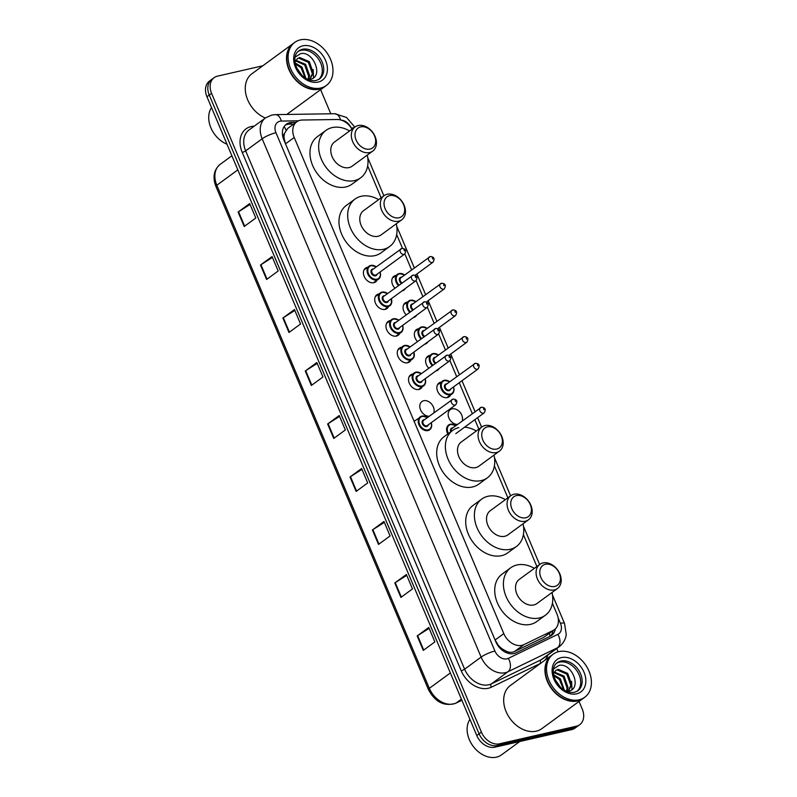 <?xml version="1.0" encoding="UTF-8"?>
<svg xmlns="http://www.w3.org/2000/svg" width="797" height="797" viewBox="0 0 797 797"><rect width="100%" height="100%" fill="white"/><g stroke="black" fill="none" stroke-linecap="round" stroke-linejoin="round"><path stroke-width="1.2" d="M394.943 288.145A8.548 6.336 -126.2 0 1 393.917 276.24A8.548 6.336 -126.2 0 1 395.71 275.423A8.548 6.336 -126.2 0 1 396.019 275.363M405.414 288.424A8.548 6.336 -126.2 0 1 404.019 290.028A8.548 6.336 -126.2 0 1 402.226 290.835A8.548 6.336 -126.2 0 1 402.067 290.875M406.221 314.835A8.548 6.336 -126.2 0 1 405.195 302.92A8.548 6.336 -126.2 0 1 406.988 302.113A8.548 6.336 -126.2 0 1 407.287 302.053M416.682 315.114A8.548 6.336 -126.2 0 1 415.287 316.718A8.548 6.336 -126.2 0 1 413.504 317.525A8.548 6.336 -126.2 0 1 413.344 317.565M417.489 341.514A8.548 6.336 -126.2 0 1 416.472 329.609A8.548 6.336 -126.2 0 1 418.256 328.802A8.548 6.336 -126.2 0 1 418.564 328.743M427.959 341.803A8.548 6.336 -126.2 0 1 426.564 343.407A8.548 6.336 -126.2 0 1 424.771 344.214A8.548 6.336 -126.2 0 1 424.612 344.244M428.766 368.204A8.548 6.336 -126.2 0 1 427.74 356.299A8.548 6.336 -126.2 0 1 429.533 355.482A8.548 6.336 -126.2 0 1 429.832 355.422M439.227 368.483A8.548 6.336 -126.2 0 1 437.832 370.087A8.548 6.336 -126.2 0 1 436.049 370.904A8.548 6.336 -126.2 0 1 435.889 370.934M450.574 395.043A8.548 6.336 -126.2 0 1 449.11 396.776A8.548 6.336 -126.2 0 1 447.316 397.583A8.548 6.336 -126.2 0 1 438.24 392.513A8.548 6.336 -126.2 0 1 439.017 382.978A8.548 6.336 -126.2 0 1 440.811 382.171A8.548 6.336 -126.2 0 1 441.11 382.112M457.548 424.412A8.548 6.336 -126.2 0 1 449.199 418.614A8.548 6.336 -126.2 0 1 450.285 409.668A8.548 6.336 -126.2 0 1 452.078 408.861A8.548 6.336 -126.2 0 1 460.028 412.298A8.548 6.336 -126.2 0 1 462.14 421.045M388.388 306.845A8.548 6.336 -126.2 0 1 386.924 308.578A8.548 6.336 -126.2 0 1 385.13 309.385A8.548 6.336 -126.2 0 1 376.054 304.315A8.548 6.336 -126.2 0 1 376.832 294.78A8.548 6.336 -126.2 0 1 378.625 293.973A8.548 6.336 -126.2 0 1 378.924 293.914M399.666 333.535A8.548 6.336 -126.2 0 1 398.201 335.258A8.548 6.336 -126.2 0 1 396.408 336.075A8.548 6.336 -126.2 0 1 387.322 331.004A8.548 6.336 -126.2 0 1 388.099 321.47A8.548 6.336 -126.2 0 1 389.892 320.663A8.548 6.336 -126.2 0 1 390.201 320.603M410.933 360.214A8.548 6.336 -126.2 0 1 409.469 361.948A8.548 6.336 -126.2 0 1 407.675 362.765A8.548 6.336 -126.2 0 1 398.6 357.684A8.548 6.336 -126.2 0 1 399.377 348.159A8.548 6.336 -126.2 0 1 401.17 347.343A8.548 6.336 -126.2 0 1 401.469 347.283M422.211 386.904A8.548 6.336 -126.2 0 1 420.746 388.637A8.548 6.336 -126.2 0 1 418.953 389.444A8.548 6.336 -126.2 0 1 409.877 384.373A8.548 6.336 -126.2 0 1 410.654 374.839A8.548 6.336 -126.2 0 1 412.438 374.032A8.548 6.336 -126.2 0 1 412.746 373.972M377.12 280.155A8.548 6.336 -126.2 0 1 375.656 281.889A8.548 6.336 -126.2 0 1 373.863 282.696A8.548 6.336 -126.2 0 1 364.777 277.625A8.548 6.336 -126.2 0 1 365.554 268.091A8.548 6.336 -126.2 0 1 367.347 267.284A8.548 6.336 -126.2 0 1 367.656 267.224M429.185 416.263A8.548 6.336 -126.2 0 1 420.836 410.475A8.548 6.336 -126.2 0 1 421.922 401.529A8.548 6.336 -126.2 0 1 423.715 400.722A8.548 6.336 -126.2 0 1 431.665 404.159A8.548 6.336 -126.2 0 1 433.777 412.906M351.995 129.214A16.03 11.875 53.8 0 0 337.181 119.5L302.302 120.028A16.03 11.875 53.8 0 0 300.12 120.287A16.03 11.875 53.8 0 0 296.763 121.811A16.03 11.875 53.8 0 0 294.223 137.482L503.804 633.635A16.03 11.875 53.8 0 0 523.898 644.643L553.038 630.517A16.03 11.875 53.8 0 0 554.413 629.69A16.03 11.875 53.8 0 0 556.954 614.009L552.421 603.289M502.528 649.127A16.03 11.875 -126.2 0 1 498.105 644.992L498.215 645.251A5.34 3.955 53.8 0 0 502.528 649.127L506.065 651.119C509.064 652.584 511.873 652.723 514.493 651.528L543.634 637.401L554.413 629.69M296.763 121.811L287.717 128.427L284.609 133.229A5.34 3.955 53.8 0 0 284.041 138.22A16.03 3.278 157.1 0 0 283.264 138.399M284.041 138.22L284.14 138.469A16.03 11.875 -126.2 0 1 284.609 133.229M284.14 138.469L285.515 143.858L495.096 640.001L498.105 644.992M536.889 566.508L523.4 534.598M507.868 497.816L494.389 465.906M478.848 429.125L474.863 419.68M472.302 413.613L459.251 382.729M456.691 376.662L449.926 360.642M445.413 349.973L438.649 333.963M434.146 323.293L427.381 307.273M422.868 296.604L416.104 280.584M411.601 269.914L404.836 253.904M402.475 248.315L396.677 234.587M381.135 197.805L367.656 165.896M295.986 122.379L291.901 122.439A16.03 11.875 53.8 0 0 289.729 122.698A16.03 11.875 53.8 0 0 286.362 124.212A16.03 11.875 53.8 0 0 283.832 139.893L495.854 641.834A16.03 11.875 53.8 0 0 515.958 652.843L550.199 636.245A16.03 11.875 53.8 0 0 551.564 635.418A16.03 11.875 53.8 0 0 555.379 628.873M285.276 125.159A16.03 11.875 -126.2 0 1 287.408 124.392A16.03 11.875 -126.2 0 1 289.59 124.133L293.665 124.073M579.03 701.44L582.238 709.021A16.03 11.875 -126.2 0 1 579.698 724.702A16.03 11.875 -126.2 0 1 576.331 726.216L499.51 743.81A16.03 11.875 -126.2 0 1 481.398 732.104L211.584 93.359A16.03 11.875 -126.2 0 1 214.124 77.678A16.03 11.875 -126.2 0 1 217.481 76.153L262.811 65.782M320.613 89.672L330.795 113.782M556.695 648.559L558.069 651.807M579.698 724.702L575.065 728.089A16.03 11.875 -126.2 0 1 571.698 729.614L494.877 747.197A16.03 11.875 -126.2 0 1 476.765 735.492L206.951 96.746L209.262 95.052A16.03 11.875 -126.2 0 1 211.803 79.371A16.03 11.875 -126.2 0 0 209.262 95.052L479.087 733.798L209.262 95.052L211.584 93.359M494.877 747.197L497.189 745.504A16.03 11.875 -126.2 0 1 479.087 733.798A16.03 11.875 -126.2 0 0 497.189 745.504L574.019 727.91L497.189 745.504L499.51 743.81M577.377 726.396A16.03 11.875 -126.2 0 1 574.019 727.91A16.03 11.875 -126.2 0 0 577.377 726.396M553.038 630.696A16.03 11.875 -126.2 0 1 550.338 636.175M423.277 650.392L434.863 641.914L428.756 627.468L417.17 635.946L423.277 650.392M429.125 628.355L417.628 635.637A4.274 0.877 157.1 0 0 417.17 635.946M400.891 597.411L412.477 588.933L406.37 574.478L394.794 582.956L400.891 597.411M406.749 575.364L395.242 582.647A4.274 0.877 157.1 0 0 394.794 582.956M378.515 544.421L390.092 535.943L383.985 521.487L372.408 529.965L378.515 544.421M384.363 522.374L372.857 529.666A4.274 0.877 157.1 0 0 372.408 529.965M356.129 491.43L367.706 482.952L361.609 468.506L350.022 476.975L356.129 491.43M361.977 469.383L350.471 476.676A4.274 0.877 157.1 0 0 350.022 476.975M244.211 226.487L255.797 218.009L249.69 203.564L238.104 212.042L244.211 226.487M250.069 204.45L238.562 211.733A4.274 0.877 157.1 0 0 238.104 212.042M266.596 279.478L278.183 271L272.076 256.554L260.489 265.022L266.596 279.478M272.444 257.431L260.938 264.724A4.274 0.877 157.1 0 0 260.489 265.022M288.982 332.469L300.559 323.99L294.462 309.535L282.875 318.013L288.982 332.469M294.83 310.422L283.324 317.714A4.274 0.877 157.1 0 0 282.875 318.013M311.358 385.459L322.944 376.981L316.837 362.525L305.261 371.003L311.358 385.459M317.216 363.412L305.709 370.695A4.274 0.877 157.1 0 0 305.261 371.003M333.744 438.44L345.33 429.962L339.223 415.516L327.637 423.994L333.744 438.44M339.602 416.403L328.095 423.685A4.274 0.877 157.1 0 0 327.637 423.994M206.951 96.746A16.03 11.875 -126.2 0 1 209.491 81.065L214.124 77.678M227.006 144.217A24.04 17.803 -126.2 0 1 211.534 107.585M324.877 86.544A26.709 19.786 -126.2 0 1 324.738 86.654A26.709 19.786 -126.2 0 1 319.129 89.184A26.709 19.786 -126.2 0 1 290.756 73.334A26.709 19.786 -126.2 0 1 293.186 43.546A26.709 19.786 -126.2 0 1 293.326 43.446M265.371 118.016A26.709 19.786 -126.2 0 1 246.522 96.656A26.709 19.786 -126.2 0 1 251.922 73.752L293.186 43.546M326.322 85.488L325.027 86.445A26.709 19.786 -126.2 0 1 319.418 88.975A26.709 19.786 -126.2 0 1 291.044 73.125A26.709 19.786 -126.2 0 1 293.475 43.337L294.77 42.38A26.709 19.786 -126.2 0 1 300.379 39.85A26.709 19.786 -126.2 0 1 328.753 55.7A26.709 19.786 -126.2 0 1 326.322 85.488A26.709 19.786 -126.2 0 1 320.723 88.019A26.709 19.786 -126.2 0 1 292.35 72.168A26.709 19.786 -126.2 0 1 294.77 42.38M298.138 51.486A17.414 12.901 -126.2 0 1 301.017 50.35A17.414 12.901 -126.2 0 1 319.208 60.154A17.414 12.901 -126.2 0 1 318.661 79.531M298.875 58.231L308.389 62.325L312.374 73.663L309.714 79.431M295.049 62.126L297.43 58.57L299.792 57.553L309.306 61.658L313.301 72.995L309.864 79.401M295.577 60.851L304.713 65.015L308.698 76.353L307.921 79.411M295.876 60.293L305.63 64.348L309.625 75.685L308.439 79.531M295.368 63.89L301.037 67.715L305.082 77.837M295.179 62.943L301.953 67.038L305.938 78.385M297.002 68.472L301.316 74.679M308.2 79.531L309.953 79.391C324.369 77.14 313.231 50.44 300.608 53.658L295.139 57.135M311.199 57.663L312.035 58.5M313.171 69.568L313.57 77.757M296.723 67.884L301.864 75.217M370.017 149.069A12.284 9.106 -126.2 0 1 356.129 140.093A12.284 9.106 -126.2 0 1 360.652 126.902A12.284 9.106 -126.2 0 1 374.54 135.879A12.284 9.106 -126.2 0 1 370.017 149.069M369.579 152.536A14.954 11.078 -126.2 0 1 353.689 143.659A14.954 11.078 -126.2 0 1 355.054 126.972A14.954 11.078 -126.2 0 1 358.192 125.557A14.954 11.078 -126.2 0 1 374.082 134.434A14.954 11.078 -126.2 0 1 372.717 151.111A14.954 11.078 -126.2 0 1 369.579 152.536M355.054 126.972L334.491 142.025A14.954 11.078 53.8 0 0 333.136 158.703A14.954 11.078 53.8 0 0 349.026 167.579A14.954 11.078 53.8 0 0 352.164 166.165L372.717 151.111M367.278 155.096A29.379 21.768 -126.2 0 1 360.682 177.801A29.379 21.768 -126.2 0 1 354.516 180.59A29.379 21.768 -126.2 0 1 323.303 163.146A29.379 21.768 -126.2 0 1 325.973 130.379A29.379 21.768 -126.2 0 1 332.14 127.6A29.379 21.768 -126.2 0 1 349.614 130.957M360.682 177.801L351.995 184.157A29.379 21.768 -126.2 0 1 345.828 186.946A29.379 21.768 -126.2 0 1 314.616 169.502A29.379 21.768 -126.2 0 1 317.286 136.745L325.973 130.379M399.028 217.76A12.284 9.106 -126.2 0 1 385.15 208.784A12.284 9.106 -126.2 0 1 389.673 195.594A12.284 9.106 -126.2 0 1 403.551 204.57A12.284 9.106 -126.2 0 1 399.028 217.76M398.6 221.227A14.954 11.078 -126.2 0 1 382.709 212.351A14.954 11.078 -126.2 0 1 384.064 195.663A14.954 11.078 -126.2 0 1 387.203 194.249A14.954 11.078 -126.2 0 1 403.093 203.125A14.954 11.078 -126.2 0 1 401.738 219.803A14.954 11.078 -126.2 0 1 398.6 221.227M384.064 195.663L363.512 210.717A14.954 11.078 53.8 0 0 362.147 227.394A14.954 11.078 53.8 0 0 378.037 236.271A14.954 11.078 53.8 0 0 381.175 234.856L401.738 219.803M396.298 223.788A29.379 21.768 -126.2 0 1 389.693 246.492A29.379 21.768 -126.2 0 1 383.536 249.282A29.379 21.768 -126.2 0 1 352.324 231.837A29.379 21.768 -126.2 0 1 354.994 199.081A29.379 21.768 -126.2 0 1 361.151 196.291A29.379 21.768 -126.2 0 1 378.625 199.649M389.693 246.492L381.006 252.848A29.379 21.768 -126.2 0 1 374.849 255.638A29.379 21.768 -126.2 0 1 343.637 238.193A29.379 21.768 -126.2 0 1 346.306 205.437L354.994 199.081M496.74 449.07A12.284 9.106 -126.2 0 1 482.862 440.103A12.284 9.106 -126.2 0 1 487.385 426.913A12.284 9.106 -126.2 0 1 501.263 435.889A12.284 9.106 -126.2 0 1 496.74 449.07M496.312 452.547A14.954 11.078 -126.2 0 1 480.422 443.66A14.954 11.078 -126.2 0 1 481.777 426.983A14.954 11.078 -126.2 0 1 484.915 425.568A14.954 11.078 -126.2 0 1 500.805 434.445A14.954 11.078 -126.2 0 1 499.45 451.122A14.954 11.078 -126.2 0 1 496.312 452.547M481.777 426.983L461.224 442.036A14.954 11.078 53.8 0 0 459.859 458.713A14.954 11.078 53.8 0 0 475.749 467.59A14.954 11.078 53.8 0 0 478.887 466.175L499.45 451.122M494.01 455.107A29.379 21.768 -126.2 0 1 487.405 477.811A29.379 21.768 -126.2 0 1 481.249 480.591A29.379 21.768 -126.2 0 1 450.036 463.157A29.379 21.768 -126.2 0 1 452.706 430.39A29.379 21.768 -126.2 0 1 458.863 427.61M487.405 477.811L478.718 484.168A29.379 21.768 -126.2 0 1 472.561 486.957A29.379 21.768 -126.2 0 1 441.349 469.513A29.379 21.768 -126.2 0 1 444.019 436.756L452.706 430.39M464.611 427.182A29.379 21.768 -126.2 0 1 476.337 430.968M525.761 517.771A12.284 9.106 -126.2 0 1 511.873 508.795A12.284 9.106 -126.2 0 1 516.396 495.604A12.284 9.106 -126.2 0 1 530.284 504.581A12.284 9.106 -126.2 0 1 525.761 517.771M525.333 521.238A14.954 11.078 -126.2 0 1 509.432 512.351A14.954 11.078 -126.2 0 1 510.797 495.674A14.954 11.078 -126.2 0 1 513.935 494.26A14.954 11.078 -126.2 0 1 529.826 503.136A14.954 11.078 -126.2 0 1 528.461 519.813A14.954 11.078 -126.2 0 1 525.333 521.238M510.797 495.674L490.235 510.728A14.954 11.078 53.8 0 0 488.88 527.405A14.954 11.078 53.8 0 0 504.77 536.281A14.954 11.078 53.8 0 0 507.908 534.867L528.461 519.813M523.021 523.798A29.379 21.768 -126.2 0 1 516.426 546.503A29.379 21.768 -126.2 0 1 510.259 549.292A29.379 21.768 -126.2 0 1 479.047 531.848A29.379 21.768 -126.2 0 1 481.717 499.081A29.379 21.768 -126.2 0 1 487.884 496.302A29.379 21.768 -126.2 0 1 505.358 499.659M516.426 546.503L507.739 552.859A29.379 21.768 -126.2 0 1 501.582 555.648A29.379 21.768 -126.2 0 1 470.36 538.204A29.379 21.768 -126.2 0 1 473.029 505.447L481.717 499.081M554.772 586.462A12.284 9.106 -126.2 0 1 540.894 577.486A12.284 9.106 -126.2 0 1 545.417 564.296A12.284 9.106 -126.2 0 1 559.295 573.272A12.284 9.106 -126.2 0 1 554.772 586.462M554.343 589.929A14.954 11.078 -126.2 0 1 538.453 581.053A14.954 11.078 -126.2 0 1 539.808 564.366A14.954 11.078 -126.2 0 1 542.946 562.951A14.954 11.078 -126.2 0 1 558.836 571.828A14.954 11.078 -126.2 0 1 557.482 588.505A14.954 11.078 -126.2 0 1 554.343 589.929M539.808 564.366L519.255 579.419A14.954 11.078 53.8 0 0 517.891 596.096A14.954 11.078 53.8 0 0 533.791 604.973A14.954 11.078 53.8 0 0 536.919 603.558L557.482 588.505M552.042 592.49A29.379 21.768 -126.2 0 1 545.437 615.194A29.379 21.768 -126.2 0 1 539.28 617.984A29.379 21.768 -126.2 0 1 508.068 600.539A29.379 21.768 -126.2 0 1 510.738 567.773A29.379 21.768 -126.2 0 1 516.894 564.993A29.379 21.768 -126.2 0 1 534.369 568.351M545.437 615.194L536.76 621.55A29.379 21.768 -126.2 0 1 530.593 624.34A29.379 21.768 -126.2 0 1 499.38 606.896A29.379 21.768 -126.2 0 1 502.05 574.139L510.738 567.773M519.793 741.499L501.522 754.869A24.04 17.803 -126.2 0 1 496.481 757.15A24.04 17.803 -126.2 0 1 472.571 745.464A24.04 17.803 -126.2 0 1 469.951 719.362M583.304 698.321A26.709 19.786 -126.2 0 1 583.155 698.431A26.709 19.786 -126.2 0 1 577.556 700.962A26.709 19.786 -126.2 0 1 549.173 685.101A26.709 19.786 -126.2 0 1 551.604 655.323A26.709 19.786 -126.2 0 1 551.753 655.214M583.155 698.431L541.89 728.627A26.709 19.786 -126.2 0 1 536.291 731.158A26.709 19.786 -126.2 0 1 507.918 715.308A26.709 19.786 -126.2 0 1 510.349 685.52L551.604 655.323M584.749 697.265L583.444 698.212A26.709 19.786 -126.2 0 1 577.845 700.752A26.709 19.786 -126.2 0 1 549.472 684.892A26.709 19.786 -126.2 0 1 551.893 655.114L553.198 654.158A26.709 19.786 -126.2 0 1 558.797 651.627A26.709 19.786 -126.2 0 1 587.18 667.478A26.709 19.786 -126.2 0 1 584.749 697.265A26.709 19.786 -126.2 0 1 579.15 699.796A26.709 19.786 -126.2 0 1 550.767 683.936A26.709 19.786 -126.2 0 1 553.198 654.158M556.565 663.263A17.414 12.901 -126.2 0 1 559.444 662.118A17.414 12.901 -126.2 0 1 577.636 671.921A17.414 12.901 -126.2 0 1 577.088 691.298M557.292 669.998L566.816 674.103L570.801 685.44L568.141 691.198M553.467 673.903L555.858 670.347L558.209 669.331L567.733 673.425L571.718 684.762L568.281 691.178M553.995 672.628L563.14 676.792L567.125 688.13L566.338 691.188M554.304 672.07L564.057 676.115L568.042 687.462L566.866 691.308M553.795 675.667L559.464 679.482L563.509 689.614M553.596 674.72L560.381 678.815L564.366 690.152M555.419 680.239L559.743 686.446M566.617 691.308L568.381 691.158C582.796 688.907 571.658 662.207 559.036 665.425L553.566 668.912M569.616 669.43L570.453 670.267M571.588 681.345L571.997 689.525M555.15 679.662L560.281 686.994M506.762 652.833A16.03 10.67 -115.9 0 0 506.065 651.119M286.013 130.2A16.03 9.534 -90.9 0 0 284.13 126.593M550.079 636.305A16.03 10.67 -115.9 0 0 549.372 633.386M285.515 143.858L294.223 137.482M543.634 637.401L553.038 630.517M514.493 651.528L523.898 644.643M495.096 640.001L503.804 633.635M298.506 120.805L281.351 121.074A10.68 7.91 53.8 0 0 279.896 121.244A10.68 7.91 53.8 0 0 275.961 132.71L494.917 651.029A10.68 7.91 53.8 0 0 506.982 658.83A10.68 7.91 53.8 0 0 508.317 658.372L557.85 634.362A10.68 7.91 53.8 0 0 560.46 623.354L558.119 617.814M557.85 634.362A10.68 7.113 -115.9 0 1 557.462 647.772L507.918 671.781A21.37 15.83 -126.2 0 1 505.268 672.708A21.37 15.83 -126.2 0 1 481.119 657.107L262.173 138.778A21.37 15.83 -126.2 0 1 265.56 117.876L249.053 129.951A21.37 15.83 53.8 0 0 245.665 150.862L464.611 669.181A21.37 15.83 53.8 0 0 488.76 684.782A21.37 15.83 53.8 0 0 491.42 683.856L540.954 659.846A21.37 15.83 53.8 0 0 542.777 658.75L559.285 646.666A21.37 15.83 -126.2 0 1 557.462 647.772L540.954 659.846A2.67 1.773 64.1 0 0 540.854 663.194M540.814 663.224L491.321 687.213A24.04 17.803 -126.2 0 1 461.164 670.695L242.218 152.376A2.67 0.548 157.1 0 0 245.665 150.862L262.173 138.778A10.68 2.182 -22.9 0 1 275.961 132.71M491.321 687.213A2.67 1.773 64.1 0 1 491.42 683.856L507.918 671.781A10.68 7.113 -115.9 0 0 508.317 658.372M242.218 152.376A24.04 17.803 -126.2 0 1 251.065 126.584A24.04 17.803 -126.2 0 1 254.193 126.195M547.918 654.995A24.04 17.803 -126.2 0 1 544.74 660.344M481.398 732.104L476.765 735.492M576.331 726.216L571.698 729.614M494.917 651.029A10.68 2.182 -22.9 0 0 481.119 657.107L464.611 669.181A2.67 0.548 157.1 0 1 461.164 670.695M351.128 127.819A10.68 7.91 53.8 0 0 341.485 120.198M560.46 623.354A10.68 2.182 -22.9 0 1 564.505 623.433L552.49 595M351.328 128.128A10.68 2.182 -22.9 0 1 353.978 127.759M340.588 119.929A10.68 6.356 -90.9 0 0 334.69 113.722L275.393 114.629A10.68 6.356 -90.9 0 1 281.351 121.074M289.59 124.133L291.901 122.439M461.891 700.274L455.764 703.233A5.34 3.557 -115.9 0 0 456.133 703.014L461.871 700.234M455.764 703.233C444.308 706.77 435.192 702.197 428.417 689.505A5.34 1.096 -22.9 0 1 429.334 688.339A21.37 15.83 53.8 0 0 456.133 703.014L461.413 699.148M237.835 169.861L216.824 185.243A5.34 1.096 157.1 0 0 215.897 186.408C212.42 177.113 213.855 169.761 220.201 164.331A21.37 15.83 53.8 0 0 216.824 185.243L429.334 688.339L450.355 672.957M334.192 438.121L328.095 423.685M311.806 385.13L305.709 370.695M289.421 332.14L283.324 317.714M267.035 279.149L260.938 264.724M244.659 226.169L238.562 211.733M356.568 491.111L350.471 476.676M378.954 544.092L372.857 529.666M401.339 597.083L395.242 582.647M423.725 650.073L417.628 635.637M298.815 50.938A17.414 12.901 -126.2 0 1 302.471 49.284A17.414 12.901 -126.2 0 1 320.972 59.626A17.414 12.901 -126.2 0 1 319.388 79.052L316.16 80.507C299.632 82.988 288.574 57.713 298.815 50.938M318.202 82.051A20.084 14.884 -126.2 0 1 295.498 67.376A20.084 14.884 -126.2 0 1 302.9 45.818A20.084 14.884 -126.2 0 1 325.594 60.492A20.084 14.884 -126.2 0 1 318.202 82.051M557.242 662.715A17.414 12.901 -126.2 0 1 560.889 661.062A17.414 12.901 -126.2 0 1 579.399 671.403A17.414 12.901 -126.2 0 1 577.815 690.82L574.577 692.284C558.049 694.765 547.001 669.49 557.242 662.715M576.629 693.828A20.084 14.884 -126.2 0 1 553.925 679.154A20.084 14.884 -126.2 0 1 561.317 657.595A20.084 14.884 -126.2 0 1 584.022 672.26A20.084 14.884 -126.2 0 1 576.629 693.828M380.069 272.036A8.01 5.938 -126.2 0 1 378.525 279.129A8.01 5.938 -126.2 0 1 376.842 279.886A8.01 5.938 -126.2 0 1 368.334 275.134A8.01 5.938 -126.2 0 1 369.061 266.198A8.01 5.938 -126.2 0 1 370.735 265.431A8.01 5.938 -126.2 0 1 376.284 266.865M376.224 266.905A7.482 5.539 53.8 0 0 371.233 265.71A7.482 5.539 53.8 0 0 368.483 273.73A7.482 5.539 53.8 0 0 376.931 279.189A7.482 5.539 53.8 0 0 380.01 272.076M377.12 274.188A3.736 2.77 -126.2 0 1 375.507 275.822A3.736 2.77 -126.2 0 1 371.282 273.092A3.736 2.77 -126.2 0 1 372.657 269.077A3.736 2.77 -126.2 0 1 373.335 269.017M404.637 254.054C406.649 250.587 405.753 248.704 401.947 248.385L372.478 269.655A3.208 2.371 53.8 0 0 372.189 273.222A3.208 2.371 53.8 0 0 375.586 275.124A3.208 2.371 53.8 0 0 376.264 274.826L404.637 254.054A3.208 2.371 -126.2 0 1 403.969 254.363A3.208 2.371 -126.2 0 1 400.562 252.46A3.208 2.371 -126.2 0 1 400.851 248.883A3.208 2.371 -126.2 0 1 401.529 248.574M404.398 250.886L403.989 249.929L404.398 250.886M391.347 298.726A8.01 5.938 -126.2 0 1 389.793 305.809A8.01 5.938 -126.2 0 1 388.119 306.576A8.01 5.938 -126.2 0 1 379.601 301.814A8.01 5.938 -126.2 0 1 380.328 292.878A8.01 5.938 -126.2 0 1 382.012 292.12A8.01 5.938 -126.2 0 1 387.561 293.545M387.501 293.595A7.482 5.539 53.8 0 0 382.5 292.389A7.482 5.539 53.8 0 0 379.751 300.419A7.482 5.539 53.8 0 0 388.199 305.879A7.482 5.539 53.8 0 0 391.287 298.765M388.398 300.877A3.736 2.77 -126.2 0 1 386.774 302.511A3.736 2.77 -126.2 0 1 382.55 299.782A3.736 2.77 -126.2 0 1 383.925 295.767A3.736 2.77 -126.2 0 1 384.612 295.707M415.914 280.743C417.917 277.276 417.02 275.383 413.215 275.065L383.746 296.335A3.208 2.371 53.8 0 0 383.457 299.911A3.208 2.371 53.8 0 0 386.864 301.814A3.208 2.371 53.8 0 0 387.531 301.515L415.914 280.743A3.208 2.371 -126.2 0 1 415.237 281.042A3.208 2.371 -126.2 0 1 411.83 279.139A3.208 2.371 -126.2 0 1 412.129 275.573A3.208 2.371 -126.2 0 1 412.796 275.264M415.665 277.575L415.267 276.609L415.665 277.575M402.624 325.405A8.01 5.938 -126.2 0 1 401.07 332.498A8.01 5.938 -126.2 0 1 399.387 333.256A8.01 5.938 -126.2 0 1 390.879 328.503A8.01 5.938 -126.2 0 1 391.606 319.567A8.01 5.938 -126.2 0 1 393.28 318.81A8.01 5.938 -126.2 0 1 398.839 320.235M398.769 320.284A7.482 5.539 53.8 0 0 393.778 319.079A7.482 5.539 53.8 0 0 391.028 327.109A7.482 5.539 53.8 0 0 399.476 332.568A7.482 5.539 53.8 0 0 402.555 325.455M399.676 327.567A3.736 2.77 -126.2 0 1 398.052 329.191A3.736 2.77 -126.2 0 1 393.828 326.461A3.736 2.77 -126.2 0 1 395.202 322.446A3.736 2.77 -126.2 0 1 395.88 322.396M427.182 307.433C429.194 303.966 428.298 302.073 424.492 301.754L395.023 323.024A3.208 2.371 53.8 0 0 394.734 326.601A3.208 2.371 53.8 0 0 398.141 328.503A3.208 2.371 53.8 0 0 398.809 328.195L427.182 307.433A3.208 2.371 -126.2 0 1 426.515 307.732A3.208 2.371 -126.2 0 1 423.107 305.829A3.208 2.371 -126.2 0 1 423.396 302.252A3.208 2.371 -126.2 0 1 424.074 301.953M426.943 304.265L426.534 303.298L426.943 304.265M413.892 352.095A8.01 5.938 -126.2 0 1 412.338 359.188A8.01 5.938 -126.2 0 1 410.664 359.945A8.01 5.938 -126.2 0 1 402.146 355.193A8.01 5.938 -126.2 0 1 402.874 346.257A8.01 5.938 -126.2 0 1 404.557 345.5A8.01 5.938 -126.2 0 1 410.106 346.924M410.047 346.964A7.482 5.539 53.8 0 0 405.055 345.768A7.482 5.539 53.8 0 0 402.296 353.788A7.482 5.539 53.8 0 0 410.744 359.258A7.482 5.539 53.8 0 0 413.832 352.135M410.943 354.257A3.736 2.77 -126.2 0 1 409.319 355.88A3.736 2.77 -126.2 0 1 405.095 353.151A3.736 2.77 -126.2 0 1 406.47 349.136A3.736 2.77 -126.2 0 1 407.157 349.076M438.46 334.112C440.472 330.655 439.565 328.762 435.77 328.444L406.301 349.714A3.208 2.371 53.8 0 0 406.002 353.29A3.208 2.371 53.8 0 0 409.409 355.183A3.208 2.371 53.8 0 0 410.086 354.884L438.46 334.112A3.208 2.371 -126.2 0 1 437.782 334.421A3.208 2.371 -126.2 0 1 434.385 332.518A3.208 2.371 -126.2 0 1 434.674 328.942A3.208 2.371 -126.2 0 1 435.341 328.643M438.22 330.954L437.812 329.988L438.22 330.954M425.17 378.784A8.01 5.938 -126.2 0 1 423.615 385.878A8.01 5.938 -126.2 0 1 421.932 386.635A8.01 5.938 -126.2 0 1 413.424 381.883A8.01 5.938 -126.2 0 1 414.151 372.946A8.01 5.938 -126.2 0 1 415.835 372.179A8.01 5.938 -126.2 0 1 421.384 373.604M421.314 373.654A7.482 5.539 53.8 0 0 416.323 372.448A7.482 5.539 53.8 0 0 413.573 380.478A7.482 5.539 53.8 0 0 422.021 385.937A7.482 5.539 53.8 0 0 425.1 378.824M422.221 380.936A3.736 2.77 -126.2 0 1 420.597 382.57A3.736 2.77 -126.2 0 1 416.373 379.84A3.736 2.77 -126.2 0 1 417.748 375.825A3.736 2.77 -126.2 0 1 418.435 375.766M449.727 360.802C451.74 357.335 450.843 355.452 447.037 355.133L417.568 376.393A3.208 2.371 53.8 0 0 417.279 379.97A3.208 2.371 53.8 0 0 420.686 381.873A3.208 2.371 53.8 0 0 421.354 381.574L449.727 360.802A3.208 2.371 -126.2 0 1 449.06 361.101A3.208 2.371 -126.2 0 1 445.653 359.208A3.208 2.371 -126.2 0 1 445.941 355.631A3.208 2.371 -126.2 0 1 446.619 355.323M449.488 357.634L449.08 356.677L449.488 357.634M431.217 422.719A8.01 5.938 -126.2 0 1 429.673 429.812A8.01 5.938 -126.2 0 1 427.989 430.579A8.01 5.938 -126.2 0 1 419.481 425.817A8.01 5.938 -126.2 0 1 420.208 416.881A8.01 5.938 -126.2 0 1 421.882 416.124A8.01 5.938 -126.2 0 1 427.431 417.548M427.371 417.598A7.482 5.539 53.8 0 0 422.38 416.393A7.482 5.539 53.8 0 0 419.62 424.422A7.482 5.539 53.8 0 0 428.079 429.882A7.482 5.539 53.8 0 0 431.157 422.769M428.268 424.881A3.736 2.77 -126.2 0 1 426.654 426.515A3.736 2.77 -126.2 0 1 422.43 423.775A3.736 2.77 -126.2 0 1 423.805 419.77A3.736 2.77 -126.2 0 1 424.482 419.71M455.784 404.746C457.797 401.28 456.9 399.387 453.094 399.068L423.625 420.338A3.208 2.371 53.8 0 0 423.337 423.914A3.208 2.371 53.8 0 0 426.734 425.817A3.208 2.371 53.8 0 0 427.411 425.508L455.784 404.746A3.208 2.371 -126.2 0 1 455.117 405.045A3.208 2.371 -126.2 0 1 451.71 403.143A3.208 2.371 -126.2 0 1 451.999 399.566A3.208 2.371 -126.2 0 1 452.676 399.267M455.545 401.578L455.137 400.612L455.545 401.578M398.45 285.575A8.01 5.938 -126.2 0 1 397.424 274.337A8.01 5.938 -126.2 0 1 399.108 273.58A8.01 5.938 -126.2 0 1 404.657 275.005M404.587 275.045A7.482 5.539 53.8 0 0 399.596 273.849A7.482 5.539 53.8 0 0 396.169 278.362A7.482 5.539 53.8 0 0 399.068 285.127M401.429 283.403A3.736 2.77 -126.2 0 1 399.307 279.867A3.736 2.77 -126.2 0 1 401.021 277.217A3.736 2.77 -126.2 0 1 401.698 277.157M415.147 275.264L433 262.193A3.208 2.371 -126.2 0 1 432.333 262.502A3.208 2.371 -126.2 0 1 428.925 260.599A3.208 2.371 -126.2 0 1 429.214 257.023A3.208 2.371 -126.2 0 1 429.892 256.714M432.353 258.069L432.761 259.035L432.353 258.069M433 262.193C435.013 258.726 434.116 256.843 430.31 256.524L400.841 277.794A3.208 2.371 53.8 0 0 400.134 280.335A3.208 2.371 53.8 0 0 402.087 282.915M409.728 312.265A8.01 5.938 -126.2 0 1 408.692 301.027A8.01 5.938 -126.2 0 1 410.375 300.26A8.01 5.938 -126.2 0 1 415.924 301.684M415.865 301.734A7.482 5.539 53.8 0 0 410.873 300.529A7.482 5.539 53.8 0 0 407.436 305.052A7.482 5.539 53.8 0 0 410.345 311.806M412.697 310.083A3.736 2.77 -126.2 0 1 410.585 306.556A3.736 2.77 -126.2 0 1 412.298 303.906A3.736 2.77 -126.2 0 1 412.976 303.846M426.425 301.943L444.278 288.883A3.208 2.371 -126.2 0 1 443.6 289.181A3.208 2.371 -126.2 0 1 440.203 287.279A3.208 2.371 -126.2 0 1 440.492 283.712A3.208 2.371 -126.2 0 1 441.159 283.403M443.63 284.758L444.039 285.715L443.63 284.758M444.278 288.883C446.29 285.416 445.384 283.523 441.588 283.214L412.119 304.474A3.208 2.371 53.8 0 0 411.411 307.024A3.208 2.371 53.8 0 0 413.354 309.605M420.995 338.944A8.01 5.938 -126.2 0 1 419.969 327.706A8.01 5.938 -126.2 0 1 421.653 326.949A8.01 5.938 -126.2 0 1 427.202 328.374M427.132 328.424A7.482 5.539 53.8 0 0 422.141 327.218A7.482 5.539 53.8 0 0 418.714 331.731A7.482 5.539 53.8 0 0 421.613 338.496M423.974 336.772A3.736 2.77 -126.2 0 1 421.852 333.236A3.736 2.77 -126.2 0 1 423.566 330.596A3.736 2.77 -126.2 0 1 424.253 330.536M437.702 328.633L455.545 315.572A3.208 2.371 -126.2 0 1 454.878 315.871A3.208 2.371 -126.2 0 1 451.471 313.968A3.208 2.371 -126.2 0 1 451.76 310.392A3.208 2.371 -126.2 0 1 452.437 310.093M454.898 311.438L455.306 312.404L454.898 311.438M455.545 315.572C457.558 312.105 456.661 310.212 452.855 309.894L423.386 331.163A3.208 2.371 53.8 0 0 422.679 333.704A3.208 2.371 53.8 0 0 424.632 336.294M432.273 365.634A8.01 5.938 -126.2 0 1 431.237 354.396A8.01 5.938 -126.2 0 1 432.92 353.639A8.01 5.938 -126.2 0 1 438.47 355.063M438.41 355.103A7.482 5.539 53.8 0 0 433.419 353.908A7.482 5.539 53.8 0 0 429.981 358.421A7.482 5.539 53.8 0 0 432.891 365.185M435.242 363.462A3.736 2.77 -126.2 0 1 433.13 359.925A3.736 2.77 -126.2 0 1 434.843 357.275A3.736 2.77 -126.2 0 1 435.521 357.225M448.97 355.323L466.823 342.252A3.208 2.371 -126.2 0 1 466.145 342.561A3.208 2.371 -126.2 0 1 462.748 340.658A3.208 2.371 -126.2 0 1 463.037 337.081A3.208 2.371 -126.2 0 1 463.705 336.782M466.175 338.127L466.584 339.094L466.175 338.127M466.823 342.252C468.835 338.795 467.939 336.902 464.133 336.583L434.664 357.853A3.208 2.371 53.8 0 0 433.957 360.393A3.208 2.371 53.8 0 0 435.899 362.984M453.533 386.924A8.01 5.938 -126.2 0 1 451.979 394.017A8.01 5.938 -126.2 0 1 450.295 394.774A8.01 5.938 -126.2 0 1 441.787 390.022A8.01 5.938 -126.2 0 1 442.514 381.086A8.01 5.938 -126.2 0 1 444.198 380.318M449.687 381.793A7.482 5.539 53.8 0 0 444.686 380.597A7.482 5.539 53.8 0 0 441.937 388.617A7.482 5.539 53.8 0 0 450.385 394.077A7.482 5.539 53.8 0 0 453.473 386.963M450.584 389.075A3.736 2.77 -126.2 0 1 448.96 390.709A3.736 2.77 -126.2 0 1 444.736 387.98A3.736 2.77 -126.2 0 1 446.111 383.965A3.736 2.77 -126.2 0 1 446.798 383.905M478.09 368.941C480.103 365.474 479.206 363.591 475.401 363.273L445.931 384.543A3.208 2.371 53.8 0 0 445.643 388.109A3.208 2.371 53.8 0 0 449.05 390.012A3.208 2.371 53.8 0 0 449.717 389.713L478.09 368.941A3.208 2.371 -126.2 0 1 477.423 369.25A3.208 2.371 -126.2 0 1 474.016 367.347A3.208 2.371 -126.2 0 1 474.305 363.771A3.208 2.371 -126.2 0 1 474.982 363.462M477.443 364.817L477.851 365.773L477.443 364.817M444.377 380.289A8.01 5.938 -126.2 0 1 449.747 381.753M448.472 434.943A8.01 5.938 -126.2 0 1 448.572 425.02A8.01 5.938 -126.2 0 1 450.245 424.263A8.01 5.938 -126.2 0 1 455.794 425.688M455.735 425.737A7.482 5.539 53.8 0 0 450.743 424.532A7.482 5.539 53.8 0 0 448.92 434.275M450.823 432.004A3.736 2.77 -126.2 0 1 452.168 427.909A3.736 2.77 -126.2 0 1 452.845 427.85M455.774 433.648L484.148 412.886A3.208 2.371 -126.2 0 1 483.48 413.185A3.208 2.371 -126.2 0 1 480.073 411.282A3.208 2.371 -126.2 0 1 480.362 407.715A3.208 2.371 -126.2 0 1 481.039 407.406M483.5 408.751L483.909 409.718L483.5 408.751M484.148 412.886C486.16 409.419 485.263 407.526 481.458 407.207L451.989 428.477A3.208 2.371 53.8 0 0 451.381 431.356M275.393 114.629L271.727 115.067L265.56 117.876M559.285 646.666C565.661 641.386 566.119 635.637 566.219 634.263L564.505 623.433M539.619 564.515L523.48 526.309M510.598 495.824L494.459 457.617M481.587 427.132L477.592 417.678M475.032 411.611L461.981 380.737M459.421 374.67L450.713 354.047M448.153 347.98L439.436 327.358M436.876 321.291L428.168 300.668M425.608 294.601L416.891 273.989M414.33 267.922L396.747 226.298M383.875 195.813L367.736 157.607M354.834 127.141L346.496 117.418L334.69 113.722M428.417 689.505L215.897 186.408M220.201 164.331L231.887 155.784M324.738 86.654L286.751 114.459M373.564 282.756L380.049 277.246L380.607 274.835L380.179 271.956M376.393 266.786L370.824 265.401L364.099 269.824M384.831 309.445L391.327 303.926L391.447 298.646M387.661 293.475L382.092 292.081L375.367 296.514M396.109 336.135L402.595 330.616L403.152 328.215L402.724 325.335M398.938 320.155L393.369 318.77L386.645 323.203M407.377 362.824L413.872 357.305L414.002 352.015M410.216 346.844L404.637 345.46L397.912 349.893M418.654 389.504L425.14 383.995L425.698 381.584L425.269 378.705M421.483 373.534L415.914 372.139L409.19 376.573M429.673 429.812L431.197 427.929L431.755 425.528L431.326 422.649M427.541 417.479L421.972 416.084L414.121 421.334M392.463 277.964L399.187 273.54L404.756 274.925M403.73 304.653L410.465 300.22L416.034 301.615M415.008 331.343L421.733 326.909L427.302 328.294M426.275 358.032L433.01 353.599L438.579 354.984M437.553 384.712L444.278 380.289L449.847 381.673M453.632 386.844L454.061 389.723L453.503 392.134L447.017 397.643M448.572 425.02L450.335 424.223L455.904 425.618"/></g></svg>
